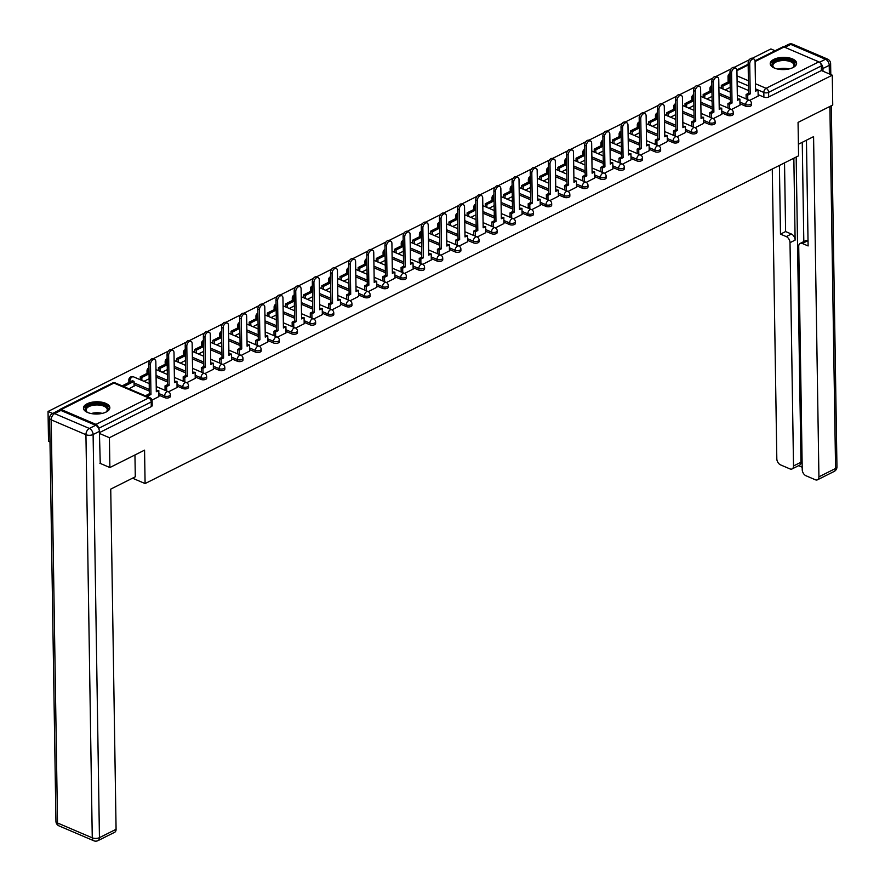 <?xml version="1.0" encoding="UTF-8"?>
<svg xmlns="http://www.w3.org/2000/svg" width="885" height="885" viewBox="0 0 885 885"><rect width="100%" height="100%" fill="white"/><g stroke="black" fill="none" stroke-linecap="round" stroke-linejoin="round"><path stroke-width="1.33" d="M739.971 103.744L745.734 106.211A3.385 1.571 -0.9 0 0 750.524 106.1A3.385 1.571 -0.9 0 0 751.453 104.994L751.42 103.346A3.385 1.571 179.1 0 1 750.491 104.452A3.385 1.571 179.1 0 1 745.712 104.563L739.948 102.096M721.817 112.86L727.581 115.327A3.385 1.571 -0.9 0 0 732.36 115.205A3.385 1.571 -0.9 0 0 733.289 114.099L733.267 112.45A3.385 1.571 179.1 0 1 732.337 113.557A3.385 1.571 179.1 0 1 727.558 113.678L721.784 111.211M703.652 121.964L709.416 124.431A3.385 1.571 -0.9 0 0 714.206 124.309A3.385 1.571 -0.9 0 0 715.135 123.203L715.102 121.555A3.385 1.571 179.1 0 1 714.173 122.661A3.385 1.571 179.1 0 1 709.394 122.783L703.63 120.316M685.499 131.069L691.262 133.535A3.385 1.571 -0.9 0 0 696.041 133.414A3.385 1.571 -0.9 0 0 696.971 132.319L696.949 130.67A3.385 1.571 179.1 0 1 696.019 131.765A3.385 1.571 179.1 0 1 691.24 131.887L685.466 129.42M667.334 140.173L673.098 142.64A3.385 1.571 -0.9 0 0 677.888 142.529A3.385 1.571 -0.9 0 0 678.817 141.423L678.784 139.775A3.385 1.571 179.1 0 1 677.855 140.881A3.385 1.571 179.1 0 1 673.076 140.992L667.312 138.525M649.181 149.288L654.944 151.744A3.385 1.571 -0.9 0 0 659.723 151.634A3.385 1.571 -0.9 0 0 660.653 150.527L660.63 148.879A3.385 1.571 179.1 0 1 659.701 149.985A3.385 1.571 179.1 0 1 654.922 150.096L649.147 147.64M631.016 158.393L636.791 160.86A3.385 1.571 -0.9 0 0 641.57 160.738A3.385 1.571 -0.9 0 0 642.499 159.632L642.466 157.984A3.385 1.571 179.1 0 1 641.548 159.09A3.385 1.571 179.1 0 1 636.758 159.211L630.994 156.745M612.862 167.497L618.626 169.964A3.385 1.571 -0.9 0 0 623.405 169.843A3.385 1.571 -0.9 0 0 624.334 168.747L624.312 167.099A3.385 1.571 179.1 0 1 623.383 168.194A3.385 1.571 179.1 0 1 618.604 168.316L612.829 165.849M594.698 176.602L600.472 179.069A3.385 1.571 -0.9 0 0 605.251 178.947A3.385 1.571 -0.9 0 0 606.181 177.852L606.159 176.203A3.385 1.571 179.1 0 1 605.229 177.299A3.385 1.571 179.1 0 1 600.439 177.42L594.676 174.953M576.544 185.706L582.308 188.173A3.385 1.571 -0.9 0 0 587.087 188.062A3.385 1.571 -0.9 0 0 588.016 186.956L587.994 185.308A3.385 1.571 179.1 0 1 587.065 186.414A3.385 1.571 179.1 0 1 582.286 186.525L576.511 184.058M558.38 194.822L564.154 197.289A3.385 1.571 -0.9 0 0 568.933 197.167A3.385 1.571 -0.9 0 0 569.863 196.061L569.84 194.412A3.385 1.571 179.1 0 1 568.911 195.519A3.385 1.571 179.1 0 1 564.121 195.64L558.358 193.173M540.226 203.926L545.99 206.393A3.385 1.571 -0.9 0 0 550.78 206.271A3.385 1.571 -0.9 0 0 551.698 205.165L551.676 203.517A3.385 1.571 179.1 0 1 550.747 204.623A3.385 1.571 179.1 0 1 545.968 204.745L540.193 202.278M522.062 213.031L527.836 215.498A3.385 1.571 -0.9 0 0 532.615 215.376A3.385 1.571 -0.9 0 0 533.544 214.281L533.522 212.632A3.385 1.571 179.1 0 1 532.593 213.727A3.385 1.571 179.1 0 1 527.803 213.849L522.039 211.382M503.908 222.135L509.672 224.602A3.385 1.571 -0.9 0 0 514.462 224.491A3.385 1.571 -0.9 0 0 515.38 223.385L515.358 221.737A3.385 1.571 179.1 0 1 514.428 222.843A3.385 1.571 179.1 0 1 509.649 222.954L503.875 220.487M485.743 231.25L491.518 233.706A3.385 1.571 -0.9 0 0 496.297 233.596A3.385 1.571 -0.9 0 0 497.226 232.489L497.204 230.841A3.385 1.571 179.1 0 1 496.275 231.947A3.385 1.571 179.1 0 1 491.485 232.058L485.721 229.602M467.59 240.355L473.353 242.822A3.385 1.571 -0.9 0 0 478.143 242.7A3.385 1.571 -0.9 0 0 479.073 241.594L479.039 239.946A3.385 1.571 179.1 0 1 478.11 241.052A3.385 1.571 179.1 0 1 473.331 241.174L467.568 238.707M449.425 249.459L455.2 251.926A3.385 1.571 -0.9 0 0 459.979 251.805A3.385 1.571 -0.9 0 0 460.908 250.709L460.886 249.061A3.385 1.571 179.1 0 1 459.957 250.156A3.385 1.571 179.1 0 1 455.167 250.278L449.403 247.811M431.272 258.564L437.035 261.031A3.385 1.571 -0.9 0 0 441.825 260.909A3.385 1.571 -0.9 0 0 442.754 259.814L442.721 258.166A3.385 1.571 179.1 0 1 441.792 259.261A3.385 1.571 179.1 0 1 437.013 259.382L431.249 256.916M413.107 267.668L418.882 270.135A3.385 1.571 -0.9 0 0 423.661 270.025A3.385 1.571 -0.9 0 0 424.59 268.918L424.568 267.27A3.385 1.571 179.1 0 1 423.638 268.376A3.385 1.571 179.1 0 1 418.848 268.487L413.085 266.02M394.953 276.784L400.717 279.251A3.385 1.571 -0.9 0 0 405.507 279.129A3.385 1.571 -0.9 0 0 406.436 278.023L406.403 276.374A3.385 1.571 179.1 0 1 405.474 277.481A3.385 1.571 179.1 0 1 400.695 277.602L394.931 275.135M376.789 285.888L382.563 288.355A3.385 1.571 -0.9 0 0 387.342 288.233A3.385 1.571 -0.9 0 0 388.272 287.127L388.249 285.479A3.385 1.571 179.1 0 1 387.32 286.585A3.385 1.571 179.1 0 1 382.541 286.707L376.767 284.24M358.635 294.993L364.399 297.46A3.385 1.571 -0.9 0 0 369.189 297.338A3.385 1.571 -0.9 0 0 370.118 296.243L370.085 294.594A3.385 1.571 179.1 0 1 369.156 295.69A3.385 1.571 179.1 0 1 364.377 295.811L358.613 293.344M340.482 304.097L346.245 306.564A3.385 1.571 -0.9 0 0 351.024 306.453A3.385 1.571 -0.9 0 0 351.953 305.347L351.931 303.699A3.385 1.571 179.1 0 1 351.002 304.805A3.385 1.571 179.1 0 1 346.223 304.916L340.448 302.449M322.317 313.213L328.081 315.668A3.385 1.571 -0.9 0 0 332.871 315.558A3.385 1.571 -0.9 0 0 333.8 314.452L333.767 312.803A3.385 1.571 179.1 0 1 332.837 313.909A3.385 1.571 179.1 0 1 328.058 314.02L322.295 311.564M304.163 322.317L309.927 324.784A3.385 1.571 -0.9 0 0 314.706 324.662A3.385 1.571 -0.9 0 0 315.635 323.556L315.613 321.908A3.385 1.571 179.1 0 1 314.684 323.014A3.385 1.571 179.1 0 1 309.905 323.136L304.13 320.669M285.999 331.421L291.762 333.888A3.385 1.571 -0.9 0 0 296.552 333.767A3.385 1.571 -0.9 0 0 297.482 332.672L297.448 331.023A3.385 1.571 179.1 0 1 296.519 332.118A3.385 1.571 179.1 0 1 291.74 332.24L285.977 329.773M267.845 340.526L273.609 342.993A3.385 1.571 -0.9 0 0 278.388 342.871A3.385 1.571 -0.9 0 0 279.317 341.776L279.295 340.128A3.385 1.571 179.1 0 1 278.366 341.223A3.385 1.571 179.1 0 1 273.587 341.344L267.812 338.878M249.681 349.63L255.455 352.097A3.385 1.571 -0.9 0 0 260.234 351.987A3.385 1.571 -0.9 0 0 261.163 350.88L261.13 349.232A3.385 1.571 179.1 0 1 260.212 350.338A3.385 1.571 179.1 0 1 255.422 350.449L249.659 347.982M231.527 358.746L237.291 361.213A3.385 1.571 -0.9 0 0 242.07 361.091A3.385 1.571 -0.9 0 0 242.999 359.985L242.977 358.337A3.385 1.571 179.1 0 1 242.048 359.443A3.385 1.571 179.1 0 1 237.268 359.564L231.494 357.098M213.362 367.85L219.137 370.317A3.385 1.571 -0.9 0 0 223.916 370.195A3.385 1.571 -0.9 0 0 224.845 369.089L224.812 367.441A3.385 1.571 179.1 0 1 223.894 368.547A3.385 1.571 179.1 0 1 219.104 368.669L213.34 366.202M195.209 376.955L200.972 379.422A3.385 1.571 -0.9 0 0 205.751 379.3A3.385 1.571 -0.9 0 0 206.681 378.205L206.659 376.556A3.385 1.571 179.1 0 1 205.729 377.652A3.385 1.571 179.1 0 1 200.95 377.773L195.176 375.306M177.044 386.059L182.819 388.526A3.385 1.571 -0.9 0 0 187.598 388.415A3.385 1.571 -0.9 0 0 188.527 387.309L188.505 385.661A3.385 1.571 179.1 0 1 187.576 386.767A3.385 1.571 179.1 0 1 182.786 386.878L177.022 384.411M158.891 395.175L164.654 397.63A3.385 1.571 -0.9 0 0 169.433 397.52A3.385 1.571 -0.9 0 0 170.362 396.414L170.34 394.765A3.385 1.571 179.1 0 1 169.411 395.872A3.385 1.571 179.1 0 1 164.632 395.982L158.857 393.526M87.073 403.803A13.198 6.118 -0.9 0 0 83.456 408.107A13.198 6.118 -0.9 0 0 91.808 413.66A13.198 6.118 -0.9 0 0 106.222 412.001A13.198 6.118 -0.9 0 0 109.84 407.697A13.198 6.118 -0.9 0 0 101.487 402.144A13.198 6.118 -0.9 0 0 87.073 403.803M773.855 59.383A13.198 6.118 -0.9 0 0 770.227 63.687A13.198 6.118 -0.9 0 0 778.579 69.229A13.198 6.118 -0.9 0 0 793.004 67.57A13.198 6.118 -0.9 0 0 796.622 63.266A13.198 6.118 -0.9 0 0 788.269 57.724A13.198 6.118 -0.9 0 0 773.855 59.383M775.105 50.744L770.901 48.952L752.25 58.299M749.274 59.793L734.096 67.404M731.121 68.897L715.932 76.508M712.956 78.002L697.778 85.624M694.802 87.117L679.614 94.728M676.638 96.222L661.46 103.833M658.484 105.326L643.295 112.937M640.32 114.43L625.142 122.053M622.166 123.546L606.988 131.157M604.001 132.65L588.824 140.261M585.848 141.755L570.67 149.366M567.683 150.859L552.505 158.47M549.53 159.964L534.352 167.586M531.365 169.079L516.187 176.69M513.212 178.184L498.034 185.795M495.047 187.288L479.869 194.899M476.893 196.393L461.716 204.015M458.729 205.508L443.551 213.119M440.575 214.612L425.397 222.223M422.422 223.717L407.233 231.328M404.257 232.821L389.079 240.432M386.103 241.926L370.915 249.548M367.939 251.041L352.761 258.652M349.785 260.146L334.596 267.757M331.621 269.25L316.443 276.861M313.467 278.355L298.278 285.977M295.302 287.47L280.125 295.081M277.149 296.575L261.96 304.186M258.984 305.679L243.806 313.29M240.831 314.783L225.653 322.394M222.666 323.888L207.488 331.51M204.512 333.003L189.335 340.614M186.348 342.108L171.17 349.719M168.194 351.212L153.016 358.823M150.03 360.317L48.044 411.47L52.646 413.439M49.98 441.925L48.509 441.294L48.044 411.47M755.049 60.8L782.628 46.971A3.385 2.157 63.4 0 1 784.099 46.993L818.835 61.85A3.385 2.157 63.4 0 1 821.335 65.899L821.413 70.546L768.678 96.985A3.385 1.571 179.1 0 1 763.899 97.107L758.124 94.64M748.566 90.547L737.161 85.679M109.884 467.534L144.565 450.144L145.096 483.564L798.58 155.826L798.06 122.407L832.741 105.016L832.276 75.192L109.408 437.71L109.884 467.534L99.894 463.264M821.413 70.546L832.276 75.192M98.456 428.063A3.385 2.157 -116.6 0 0 95.978 424.38L61.242 409.523A3.385 2.157 -116.6 0 0 59.771 409.501A3.385 2.157 -116.6 0 0 59.052 410.264M99.419 433.44L109.408 437.71M152.032 400.086L158.913 396.58M129.033 388.814L134.111 385.982M168.526 391.823L177.066 387.475M186.68 382.707L195.231 378.371M204.844 373.603L213.385 369.266M222.998 364.498L231.549 360.162M241.162 355.394L249.703 351.046M259.316 346.289L267.867 341.942M277.47 337.174L286.021 332.837M295.634 328.07L304.186 323.733M313.788 318.965L322.339 314.617M331.952 309.861L340.504 305.513M350.106 300.745L358.657 296.409M368.271 291.641L376.811 287.304M386.424 282.536L394.976 278.2M404.589 273.432L413.129 269.084M422.742 264.327L431.294 259.98M440.907 255.212L449.447 250.875M459.061 246.107L467.612 241.771M477.225 237.003L485.765 232.655M495.379 227.899L503.93 223.551M513.543 218.783L522.084 214.447M531.697 209.679L540.248 205.342M549.862 200.574L558.402 196.238M568.015 191.47L576.566 187.122M586.18 182.365L594.72 178.018M604.333 173.25L612.885 168.913M622.498 164.145L631.038 159.809M640.651 155.041L649.203 150.693M658.805 145.936L667.356 141.589M676.97 136.821L685.521 132.484M695.123 127.717L703.675 123.38M713.288 118.612L721.839 114.276M731.441 109.508L739.993 105.16M730.402 99.662L719.007 94.784M712.248 108.766L700.843 103.888M694.083 117.871L682.689 112.992M675.93 126.975L664.524 122.108M657.765 136.08L646.371 131.212M639.612 145.195L628.206 140.317M621.447 154.3L610.053 149.421M603.293 163.404L591.899 158.537M585.129 172.509L573.734 167.641M566.975 181.624L555.581 176.746M548.811 190.729L537.416 185.85M530.657 199.833L519.263 194.954M512.492 208.937L501.098 204.07M494.339 218.042L482.945 213.174M476.174 227.157L464.78 222.279M458.021 236.262L446.626 231.383M439.856 245.366L428.462 240.499M421.702 254.471L410.308 249.603M403.538 263.586L392.144 258.708M385.384 272.691L373.99 267.812M367.231 281.795L355.825 276.916M349.066 290.899L337.672 286.032M330.913 300.004L319.507 295.136M312.748 309.119L301.354 304.241M294.594 318.224L283.189 313.345M276.43 327.328L265.035 322.461M258.276 336.433L246.871 331.565M240.112 345.548L228.717 340.67M221.958 354.653L210.553 349.774M203.793 363.757L192.399 358.879M185.64 372.862L174.245 367.994M167.475 381.966L156.081 377.099M149.322 391.081L134.089 384.566M132.529 478.188L145.096 483.564M749.606 100.403L758.146 96.056M711.894 90.104L710.976 89.717A3.385 1.571 179.1 0 1 709.925 88.6L709.947 90.248A3.385 1.571 -0.9 0 0 710.29 90.912M693.74 99.22L692.811 98.821A3.385 1.571 179.1 0 1 691.76 97.704L691.782 99.352A3.385 1.571 -0.9 0 0 692.125 100.027M675.576 108.324L674.658 107.926A3.385 1.571 179.1 0 1 673.607 106.808L673.629 108.457A3.385 1.571 -0.9 0 0 673.972 109.132M657.422 117.428L656.504 117.03A3.385 1.571 179.1 0 1 655.442 115.924L655.464 117.572A3.385 1.571 -0.9 0 0 655.807 118.236M639.258 126.533L638.339 126.146A3.385 1.571 179.1 0 1 637.288 125.028L637.311 126.677A3.385 1.571 -0.9 0 0 637.654 127.34M621.104 135.637L620.186 135.25A3.385 1.571 179.1 0 1 619.124 134.133L619.157 135.781A3.385 1.571 -0.9 0 0 619.489 136.456M602.939 144.753L602.021 144.355A3.385 1.571 179.1 0 1 600.97 143.237L600.992 144.886A3.385 1.571 -0.9 0 0 601.335 145.56M584.786 153.857L583.868 153.459A3.385 1.571 179.1 0 1 582.806 152.342L582.839 153.99A3.385 1.571 -0.9 0 0 583.171 154.665M566.621 162.962L565.703 162.563A3.385 1.571 179.1 0 1 564.652 161.457L564.674 163.105A3.385 1.571 -0.9 0 0 565.017 163.769M548.468 172.066L547.549 171.679A3.385 1.571 179.1 0 1 546.487 170.562L546.521 172.21A3.385 1.571 -0.9 0 0 546.853 172.874M530.314 181.182L529.385 180.783A3.385 1.571 179.1 0 1 528.334 179.666L528.356 181.314A3.385 1.571 -0.9 0 0 528.699 181.989M512.149 190.286L511.231 189.888A3.385 1.571 179.1 0 1 510.169 188.77L510.202 190.419A3.385 1.571 -0.9 0 0 510.534 191.094M493.996 199.391L493.067 198.992A3.385 1.571 179.1 0 1 492.016 197.886L492.038 199.534A3.385 1.571 -0.9 0 0 492.381 200.198M475.831 208.495L474.913 208.108A3.385 1.571 179.1 0 1 473.851 206.99L473.884 208.639A3.385 1.571 -0.9 0 0 474.216 209.302M457.678 217.599L456.748 217.212A3.385 1.571 179.1 0 1 455.698 216.095L455.72 217.743A3.385 1.571 -0.9 0 0 456.063 218.418M439.513 226.715L438.595 226.317A3.385 1.571 179.1 0 1 437.533 225.199L437.566 226.848A3.385 1.571 -0.9 0 0 437.898 227.522M421.36 235.819L420.43 235.421A3.385 1.571 179.1 0 1 419.379 234.304L419.401 235.952A3.385 1.571 -0.9 0 0 419.744 236.627M403.195 244.924L402.277 244.525A3.385 1.571 179.1 0 1 401.215 243.419L401.248 245.068A3.385 1.571 -0.9 0 0 401.58 245.731M385.041 254.028L384.112 253.641A3.385 1.571 179.1 0 1 383.061 252.524L383.083 254.172A3.385 1.571 -0.9 0 0 383.426 254.836M366.877 263.144L365.959 262.745A3.385 1.571 179.1 0 1 364.908 261.628L364.93 263.276A3.385 1.571 -0.9 0 0 365.262 263.951M348.723 272.248L347.794 271.85A3.385 1.571 179.1 0 1 346.743 270.733L346.765 272.381A3.385 1.571 -0.9 0 0 347.108 273.056M330.559 281.353L329.64 280.954A3.385 1.571 179.1 0 1 328.589 279.848L328.612 281.496A3.385 1.571 -0.9 0 0 328.954 282.16M312.405 290.457L311.476 290.07A3.385 1.571 179.1 0 1 310.425 288.952L310.447 290.601A3.385 1.571 -0.9 0 0 310.79 291.265M294.24 299.561L293.322 299.174A3.385 1.571 179.1 0 1 292.271 298.057L292.293 299.705A3.385 1.571 -0.9 0 0 292.636 300.38M276.087 308.677L275.169 308.279A3.385 1.571 179.1 0 1 274.107 307.161L274.129 308.81A3.385 1.571 -0.9 0 0 274.472 309.484M257.922 317.781L257.004 317.383A3.385 1.571 179.1 0 1 255.953 316.266L255.975 317.914A3.385 1.571 -0.9 0 0 256.318 318.589M239.769 326.886L238.85 326.488A3.385 1.571 179.1 0 1 237.788 325.381L237.822 327.03A3.385 1.571 -0.9 0 0 238.153 327.693M221.604 335.99L220.686 335.603A3.385 1.571 179.1 0 1 219.635 334.486L219.657 336.134A3.385 1.571 -0.9 0 0 220 336.798M203.45 345.106L202.532 344.708A3.385 1.571 179.1 0 1 201.47 343.59L201.503 345.238A3.385 1.571 -0.9 0 0 201.835 345.913M185.286 354.21L184.368 353.812A3.385 1.571 179.1 0 1 183.317 352.695L183.339 354.343A3.385 1.571 -0.9 0 0 183.682 355.018M167.132 363.315L166.214 362.916A3.385 1.571 179.1 0 1 165.152 361.81L165.185 363.458A3.385 1.571 -0.9 0 0 165.517 364.122M148.979 372.419L148.049 372.032A3.385 1.571 179.1 0 1 146.998 370.915L147.021 372.563A3.385 1.571 -0.9 0 0 147.364 373.227M130.814 381.523L129.896 381.136A3.385 1.571 179.1 0 1 128.834 380.019L128.867 381.667A3.385 1.571 -0.9 0 0 129.199 382.331M730.059 78.024L729.085 77.603A3.385 1.571 179.1 0 1 728.034 76.497L728.101 81.143A3.385 1.571 -0.9 0 0 728.443 81.807M99.408 432.643L151.28 406.624A3.385 1.571 -0.9 0 0 152.209 405.518L152.132 400.872A3.385 1.571 179.1 0 1 151.202 401.978L98.611 428.362M143.989 381.313L149.123 378.736M162.143 372.209L167.287 369.631M180.297 363.104L185.441 360.527M198.461 354L203.605 351.422M216.615 344.885L221.759 342.307M234.779 335.78L239.923 333.202M252.933 326.676L258.077 324.098M271.098 317.571L276.242 314.994M289.251 308.456L294.395 305.878M307.416 299.351L312.56 296.774M325.569 290.247L330.713 287.669M343.734 281.142L348.878 278.565M361.888 272.038L367.032 269.46M380.052 262.922L385.185 260.345M398.206 253.818L403.35 251.24M416.37 244.714L421.503 242.136M434.524 235.609L439.668 233.032M452.689 226.494L457.822 223.916M470.842 217.389L475.986 214.812M489.007 208.285L494.14 205.707M507.16 199.18L512.304 196.603M525.325 190.076L530.458 187.498M543.478 180.96L548.623 178.383M561.632 171.856L566.776 169.278M579.797 162.751L584.941 160.174M597.95 153.647L603.094 151.07M616.115 144.532L621.259 141.954M634.268 135.427L639.413 132.85M652.433 126.323L657.577 123.745M670.587 117.218L675.731 114.641M688.751 108.114L693.895 105.536M706.905 98.998L712.049 96.421M725.069 89.894L730.214 87.316M150.483 364.465L148.89 363.779A3.894 2.389 -66.8 0 1 150.306 359.974A3.894 2.389 -66.8 0 1 153.094 358.856L154.698 359.542A3.894 2.389 113.2 0 0 151.899 360.66A3.894 2.389 113.2 0 0 150.483 364.465L150.959 394.433L148.459 395.695L146.855 395.009L146.877 396.447M158.913 396.635L158.813 390.495L156.313 391.745L155.837 361.777A3.894 2.389 113.2 0 0 154.698 359.542M158.813 390.495L156.291 390.274M148.481 397.133L148.459 395.695M134.122 386.258L134.044 381.391L132.451 380.705L122.152 385.871M134.044 381.391L123.745 386.557M148.89 363.779L149.366 393.748L146.855 395.009M149.366 393.748L150.959 394.433M134.951 454.967L135.294 476.805L110.736 489.117L116.079 829.311A5.078 3.241 63.4 0 1 114.674 832.276L98.025 840.617A5.078 3.241 -116.6 0 0 99.441 837.653L116.079 829.311M95.635 425.298L60.899 410.452L54.616 413.605L89.352 428.451L95.635 425.298A5.078 3.241 63.4 0 1 99.385 431.371L100.248 463.419M52.414 413.56A5.078 5.078 0 0 0 49.615 418.174A5.078 2.356 -0.9 0 0 51.197 419.844L57.525 822.984L92.261 837.829L85.934 434.701L51.197 419.844A5.078 3.12 113.2 0 1 54.616 413.605A5.078 3.241 -116.6 0 0 52.414 413.56L58.698 410.408A5.078 3.241 63.4 0 1 60.899 410.452M798.403 144.244L813.581 136.633L818.924 476.827L835.573 468.475L829.887 106.443M793.845 158.205L795.128 240.1L790.006 242.667L793.513 465.964L800.969 462.224A5.078 3.241 63.4 0 1 799.553 465.189L792.108 468.928A5.078 3.241 -116.6 0 0 793.513 465.964M790.006 242.667A5.078 3.241 -116.6 0 0 786.256 236.594L791.378 234.027A5.078 3.241 63.4 0 1 795.128 240.1M779.408 165.451L780.481 234.127L786.256 236.594M772.273 169.024L776.82 458.828A5.078 3.241 -116.6 0 0 780.57 464.89L789.907 468.884A5.078 3.241 -116.6 0 0 792.108 468.928M800.128 243.43L805.25 240.864A5.078 3.241 63.4 0 1 807.452 240.897L802.33 243.475A5.078 3.241 -116.6 0 0 800.128 243.43A5.078 3.241 -116.6 0 0 798.724 246.395L802.23 469.692A5.078 3.241 -116.6 0 0 805.981 475.754L815.306 479.747A5.078 3.241 -116.6 0 0 817.519 479.792A5.078 3.241 -116.6 0 0 818.924 476.827M798.591 465.676L802.186 467.214M802.33 243.475L808.105 245.941L806.445 140.217M829.367 73.953L829.234 65.346L822.95 68.499L822.995 71.22M822.95 68.499A5.078 3.241 -116.6 0 0 820.384 63.167M796.168 157.043L800.969 462.224M803.812 241.583L802.253 142.319M807.452 240.897L808.027 241.151M784.53 162.873L785.603 231.56L791.378 234.027M785.603 231.56L780.481 234.127M87.825 412.565A11.416 5.299 179.1 0 1 86.984 412.023A11.416 5.299 179.1 0 1 89.44 405.087A11.416 5.299 179.1 0 1 104.53 405.164A11.416 5.299 179.1 0 1 106.443 411.724A11.416 5.299 179.1 0 1 105.614 412.288M106.056 412.001A10.576 4.901 -0.9 0 0 107.251 409.689A10.576 4.901 -0.9 0 0 103.954 406.204A10.576 4.901 -0.9 0 0 92.471 405.407A10.576 4.901 -0.9 0 0 86.111 410.02A10.576 4.901 -0.9 0 0 87.372 412.288M109.74 408.494A13.109 6.084 -0.9 0 0 105.691 404.578A13.109 6.084 -0.9 0 0 91.841 403.505A13.109 6.084 -0.9 0 0 83.577 408.903M774.607 68.134A11.416 5.299 179.1 0 1 773.755 67.603A11.416 5.299 179.1 0 1 776.222 60.656A11.416 5.299 179.1 0 1 791.301 60.733A11.416 5.299 179.1 0 1 793.214 67.293A11.416 5.299 179.1 0 1 792.385 67.857M792.838 67.57A10.576 4.901 -0.9 0 0 794.033 65.258A10.576 4.901 -0.9 0 0 790.725 61.773A10.576 4.901 -0.9 0 0 779.242 60.976A10.576 4.901 -0.9 0 0 772.882 65.59A10.576 4.901 -0.9 0 0 774.154 67.868M796.522 64.063A13.109 6.084 -0.9 0 0 792.462 60.147A13.109 6.084 -0.9 0 0 778.623 59.074A13.109 6.084 -0.9 0 0 770.359 64.483M168.648 355.361L167.055 354.675A3.894 2.389 -66.8 0 1 168.46 350.869A3.894 2.389 -66.8 0 1 171.259 349.752L172.852 350.438A3.894 2.389 113.2 0 0 170.064 351.555A3.894 2.389 113.2 0 0 168.648 355.361L169.112 385.329L166.612 386.579L165.019 385.904L165.086 390.34M177.066 387.53L176.978 381.391L174.467 382.641L174.002 352.673A3.894 2.389 113.2 0 0 172.852 350.438M176.978 381.391L174.445 381.169M166.679 391.026L166.612 386.579M149.023 372.397L140.25 376.8L140.295 379.742M149.045 373.868L141.843 377.475L140.25 376.8M141.888 380.417L141.843 377.475M167.055 354.675L167.519 384.643L165.019 385.904M167.519 384.643L169.112 385.329M186.801 346.245L185.208 345.57A3.894 2.389 -66.8 0 1 186.624 341.765A3.894 2.389 -66.8 0 1 189.412 340.648L191.016 341.333A3.894 2.389 113.2 0 0 188.217 342.44A3.894 2.389 113.2 0 0 186.801 346.245L187.277 376.225L184.777 377.475L183.173 376.8L183.25 381.236M195.231 378.426L195.131 372.286L192.631 373.536L192.156 343.568A3.894 2.389 113.2 0 0 191.016 341.333M195.131 372.286L192.609 372.065M184.843 381.911L184.777 377.475M167.188 363.292L158.404 367.695L158.448 370.627M167.21 364.764L159.997 368.37L158.404 367.695M160.052 371.313L159.997 368.37M185.208 345.57L185.684 375.539L183.173 376.8M185.684 375.539L187.277 376.225M204.966 337.141L203.362 336.455A3.894 2.389 -66.8 0 1 204.778 332.66A3.894 2.389 -66.8 0 1 207.577 331.543L209.17 332.218A3.894 2.389 113.2 0 0 206.371 333.335A3.894 2.389 113.2 0 0 204.966 337.141L205.431 367.12L202.93 368.37L201.338 367.684L201.404 372.131M213.385 369.322L213.296 363.171L210.785 364.432L210.32 334.453A3.894 2.389 113.2 0 0 209.17 332.218M213.296 363.171L210.763 362.961M202.997 372.806L202.93 368.37M185.341 354.177L176.569 358.58L176.613 361.522M185.363 355.648L178.162 359.266L176.569 358.58M178.206 362.208L178.162 359.266M203.362 336.455L203.838 366.434L201.338 367.684M203.838 366.434L205.431 367.12M223.12 328.036L221.527 327.35A3.894 2.389 -66.8 0 1 222.943 323.545A3.894 2.389 -66.8 0 1 225.73 322.428L227.323 323.113A3.894 2.389 113.2 0 0 224.536 324.231A3.894 2.389 113.2 0 0 223.12 328.036L223.595 358.005L221.095 359.266L219.491 358.58L219.568 363.016M231.549 360.217L231.45 354.066L228.95 355.327L228.474 325.348A3.894 2.389 113.2 0 0 227.323 323.113M231.45 354.066L228.927 353.856M221.161 363.702L221.095 359.266M203.506 345.073L194.722 349.475L194.766 352.418M203.528 346.544L196.315 350.161L194.722 349.475M196.359 353.104L196.315 350.161M221.527 327.35L222.002 357.33L219.491 358.58M222.002 357.33L223.595 358.005M241.284 318.932L239.68 318.246A3.894 2.389 -66.8 0 1 241.096 314.44A3.894 2.389 -66.8 0 1 243.895 313.323L245.488 314.009A3.894 2.389 113.2 0 0 242.689 315.126A3.894 2.389 113.2 0 0 241.284 318.932L241.749 348.9L239.249 350.161L237.656 349.475L237.722 353.911M249.703 351.102L249.603 344.962L247.103 346.212L246.638 316.244A3.894 2.389 113.2 0 0 245.488 314.009M249.603 344.962L247.081 344.741M239.315 354.597L239.249 350.161M221.659 335.968L212.887 340.371L212.931 343.314M221.681 337.439L214.48 341.057L212.887 340.371M214.524 343.988L214.48 341.057M239.68 318.246L240.156 348.214L237.656 349.475M240.156 348.214L241.749 348.9M259.438 309.816L257.845 309.142A3.894 2.389 -66.8 0 1 259.261 305.336A3.894 2.389 -66.8 0 1 262.048 304.219L263.642 304.905A3.894 2.389 113.2 0 0 260.854 306.022A3.894 2.389 113.2 0 0 259.438 309.816L259.913 339.796L257.402 341.046L255.809 340.371L255.887 344.807M267.867 341.997L267.768 335.858L265.268 337.108L264.792 307.139A3.894 2.389 113.2 0 0 263.642 304.905M267.768 335.858L265.246 335.636M257.48 345.493L257.402 341.046M239.824 326.864L231.04 331.267L231.085 334.198M239.846 328.335L232.633 331.941L231.04 331.267M232.678 334.884L232.633 331.941M257.845 309.142L258.309 339.11L255.809 340.371M258.309 339.11L259.913 339.796M277.602 300.712L275.998 300.037A3.894 2.389 -66.8 0 1 277.414 296.232A3.894 2.389 -66.8 0 1 280.213 295.114L281.806 295.789A3.894 2.389 113.2 0 0 279.007 296.906A3.894 2.389 113.2 0 0 277.602 300.712L278.067 330.691L275.567 331.941L273.974 331.255L274.04 335.703M286.021 332.893L285.921 326.742L283.421 328.003L282.957 298.024A3.894 2.389 113.2 0 0 281.806 295.789M285.921 326.742L283.399 326.532M275.633 336.377L275.567 331.941M257.977 317.748L249.194 322.151L249.249 325.094M258 319.219L250.798 322.837L249.194 322.151M250.842 325.78L250.798 322.837M275.998 300.037L276.474 330.005L273.974 331.255M276.474 330.005L278.067 330.691M295.756 291.608L294.163 290.922A3.894 2.389 -66.8 0 1 295.579 287.116A3.894 2.389 -66.8 0 1 298.367 286.01L299.96 286.685A3.894 2.389 113.2 0 0 297.172 287.802A3.894 2.389 113.2 0 0 295.756 291.608L296.232 321.576L293.72 322.837L292.127 322.151L292.194 326.587M304.186 323.788L304.086 317.638L301.586 318.899L301.11 288.919A3.894 2.389 113.2 0 0 299.96 286.685M304.086 317.638L301.564 317.427M293.798 327.273L293.72 322.837M276.142 308.644L267.358 313.047L267.403 315.989M276.164 310.115L268.952 313.733L267.358 313.047M268.996 316.675L268.952 313.733M294.163 290.922L294.628 320.901L292.127 322.151M294.628 320.901L296.232 321.576M313.921 282.503L312.316 281.817A3.894 2.389 -66.8 0 1 313.733 278.012A3.894 2.389 -66.8 0 1 316.531 276.894L318.124 277.58A3.894 2.389 113.2 0 0 315.326 278.698A3.894 2.389 113.2 0 0 313.921 282.503L314.385 312.471L311.885 313.733L310.292 313.047L310.358 317.483M322.339 314.673L322.24 308.533L319.739 309.783L319.275 279.815A3.894 2.389 113.2 0 0 318.124 277.58M322.24 308.533L319.717 308.312M311.951 318.169L311.885 313.733M294.296 299.539L285.512 303.942L285.567 306.885M294.318 301.011L287.116 304.628L285.512 303.942M287.16 307.56L287.116 304.628M312.316 281.817L312.792 311.785L310.292 313.047M312.792 311.785L314.385 312.471M332.074 273.399L330.481 272.713A3.894 2.389 -66.8 0 1 331.897 268.907A3.894 2.389 -66.8 0 1 334.685 267.79L336.278 268.476A3.894 2.389 113.2 0 0 333.49 269.593A3.894 2.389 113.2 0 0 332.074 273.399L332.55 303.367L330.039 304.617L328.446 303.942L328.512 308.378M340.504 305.568L340.404 299.429L337.904 300.679L337.428 270.71A3.894 2.389 113.2 0 0 336.278 268.476M340.404 299.429L337.882 299.207M330.116 309.064L330.039 304.617M312.46 290.435L303.677 294.838L303.721 297.78M312.482 291.906L305.27 295.513L303.677 294.838M305.314 298.455L305.27 295.513M330.481 272.713L330.946 302.681L328.446 303.942M330.946 302.681L332.55 303.367M350.239 264.283L348.635 263.608A3.894 2.389 -66.8 0 1 350.051 259.803A3.894 2.389 -66.8 0 1 352.849 258.685L354.442 259.371A3.894 2.389 113.2 0 0 351.644 260.478A3.894 2.389 113.2 0 0 350.239 264.283L350.703 294.262L348.203 295.513L346.61 294.838L346.677 299.274M358.657 296.464L358.558 290.324L356.058 291.574L355.593 261.606A3.894 2.389 113.2 0 0 354.442 259.371M358.558 290.324L356.035 290.103M348.27 299.949L348.203 295.513M330.614 281.33L321.83 285.733L321.886 288.665M330.636 282.802L323.434 286.408L321.83 285.733M323.479 289.351L323.434 286.408M348.635 263.608L349.11 293.577L346.61 294.838M349.11 293.577L350.703 294.262M368.392 255.179L366.799 254.493A3.894 2.389 -66.8 0 1 368.215 250.698A3.894 2.389 -66.8 0 1 371.003 249.581L372.596 250.256A3.894 2.389 113.2 0 0 369.808 251.373A3.894 2.389 113.2 0 0 368.392 255.179L368.868 285.158L366.357 286.408L364.764 285.722L364.83 290.169M376.822 287.359L376.722 281.209L374.222 282.47L373.747 252.49A3.894 2.389 113.2 0 0 372.596 250.256M376.722 281.209L374.2 280.999M366.434 290.844L366.357 286.408M348.778 272.215L339.995 276.618L340.039 279.56M348.801 273.686L341.588 277.304L339.995 276.618M341.632 280.246L341.588 277.304M366.799 254.493L367.264 284.472L364.764 285.722M367.264 284.472L368.868 285.158M386.546 246.074L384.953 245.388A3.894 2.389 -66.8 0 1 386.369 241.583A3.894 2.389 -66.8 0 1 389.168 240.466L390.761 241.151A3.894 2.389 113.2 0 0 387.962 242.269A3.894 2.389 113.2 0 0 386.546 246.074L387.022 276.043L384.521 277.304L382.928 276.618L382.995 281.054M394.976 278.255L394.876 272.104L392.376 273.365L391.911 243.386A3.894 2.389 113.2 0 0 390.761 241.151M394.876 272.104L392.354 271.894M384.588 281.74L384.521 277.304M366.932 263.111L358.148 267.513L358.204 270.456M366.954 264.582L359.752 268.199L358.148 267.513M359.797 271.142L359.752 268.199M384.953 245.388L385.429 275.368L382.928 276.618M385.429 275.368L387.022 276.043M404.71 236.97L403.117 236.284A3.894 2.389 -66.8 0 1 404.522 232.478A3.894 2.389 -66.8 0 1 407.321 231.361L408.914 232.047A3.894 2.389 113.2 0 0 406.126 233.164A3.894 2.389 113.2 0 0 404.71 236.97L405.186 266.938L402.675 268.199L401.082 267.513L401.148 271.949M413.14 269.14L413.041 263L410.54 264.25L410.065 234.282A3.894 2.389 113.2 0 0 408.914 232.047M413.041 263L410.507 262.779M402.752 272.635L402.675 268.199M385.086 254.006L376.313 258.409L376.357 261.352M385.119 255.477L377.906 259.095L376.313 258.409M377.95 262.026L377.906 259.095M403.117 236.284L403.582 266.252L401.082 267.513M403.582 266.252L405.186 266.938M422.864 227.854L421.271 227.18A3.894 2.389 -66.8 0 1 422.687 223.374A3.894 2.389 -66.8 0 1 425.475 222.257L427.079 222.943A3.894 2.389 113.2 0 0 424.28 224.06A3.894 2.389 113.2 0 0 422.864 227.854L423.34 257.834L420.84 259.084L419.247 258.409L419.313 262.845M431.294 260.035L431.194 253.895L428.694 255.145L428.218 225.177A3.894 2.389 113.2 0 0 427.079 222.943M431.194 253.895L428.672 253.674M420.906 263.531L420.84 259.084M403.25 244.902L394.467 249.305L394.511 252.236M403.272 246.373L396.071 249.979L394.467 249.305M396.115 252.922L396.071 249.979M421.271 227.18L421.747 257.148L419.247 258.409M421.747 257.148L423.34 257.834M441.029 218.75L439.436 218.075A3.894 2.389 -66.8 0 1 440.841 214.27A3.894 2.389 -66.8 0 1 443.639 213.152L445.232 213.827A3.894 2.389 113.2 0 0 442.445 214.944A3.894 2.389 113.2 0 0 441.029 218.75L441.493 248.729L438.993 249.979L437.4 249.293L437.467 253.741M449.447 250.931L449.359 244.78L446.848 246.041L446.383 216.062A3.894 2.389 113.2 0 0 445.232 213.827M449.359 244.78L446.825 244.57M439.071 254.415L438.993 249.979M421.404 235.786L412.631 240.189L412.675 243.132M421.437 237.257L414.224 240.875L412.631 240.189M414.269 243.817L414.224 240.875M439.436 218.075L439.9 248.043L437.4 249.293M439.9 248.043L441.493 248.729M459.182 209.645L457.589 208.96A3.894 2.389 -66.8 0 1 459.005 205.154A3.894 2.389 -66.8 0 1 461.793 204.048L463.397 204.723A3.894 2.389 113.2 0 0 460.598 205.84A3.894 2.389 113.2 0 0 459.182 209.645L459.658 239.614L457.158 240.875L455.554 240.189L455.631 244.625M467.612 241.826L467.512 235.675L465.012 236.937L464.536 206.957A3.894 2.389 113.2 0 0 463.397 204.723M467.512 235.675L464.99 235.465M457.224 245.311L457.158 240.875M439.568 226.682L430.785 231.085L430.829 234.027M439.591 228.153L432.389 231.77L430.785 231.085M432.433 234.713L432.389 231.77M457.589 208.96L458.065 238.939L455.554 240.189M458.065 238.939L459.658 239.614M477.347 200.541L475.754 199.855A3.894 2.389 -66.8 0 1 477.159 196.05A3.894 2.389 -66.8 0 1 479.958 194.932L481.551 195.618A3.894 2.389 113.2 0 0 478.763 196.736A3.894 2.389 113.2 0 0 477.347 200.541L477.812 230.509L475.311 231.77L473.718 231.085L473.785 235.521M485.765 232.711L485.677 226.571L483.166 227.821L482.701 197.853A3.894 2.389 113.2 0 0 481.551 195.618M485.677 226.571L483.144 226.35M475.389 236.207L475.311 231.77M457.722 217.577L448.949 221.98L448.994 224.923M457.744 219.049L450.542 222.666L448.949 221.98M450.587 225.598L450.542 222.666M475.754 199.855L476.219 229.823L473.718 231.085M476.219 229.823L477.812 230.509M495.5 191.437L493.907 190.751A3.894 2.389 -66.8 0 1 495.323 186.945A3.894 2.389 -66.8 0 1 498.111 185.828L499.715 186.514A3.894 2.389 113.2 0 0 496.916 187.631A3.894 2.389 113.2 0 0 495.5 191.437L495.976 221.405L493.476 222.655L491.872 221.98L491.949 226.416M503.93 223.606L503.83 217.467L501.33 218.717L500.855 188.748A3.894 2.389 113.2 0 0 499.715 186.514M503.83 217.467L501.308 217.245M493.542 227.102L493.476 222.655M475.887 208.473L467.103 212.876L467.147 215.818M475.909 209.944L468.696 213.55L467.103 212.876M468.751 216.493L468.696 213.55M493.907 190.751L494.383 220.719L491.872 221.98M494.383 220.719L495.976 221.405M513.665 182.321L512.072 181.646A3.894 2.389 -66.8 0 1 513.477 177.841A3.894 2.389 -66.8 0 1 516.276 176.723L517.869 177.409A3.894 2.389 113.2 0 0 515.081 178.516A3.894 2.389 113.2 0 0 513.665 182.321L514.13 212.3L511.63 213.55L510.037 212.876L510.103 217.312M522.084 214.502L521.995 208.362L519.484 209.612L519.019 179.644A3.894 2.389 113.2 0 0 517.869 177.409M521.995 208.362L519.462 208.141M511.696 217.987L511.63 213.55M494.04 199.368L485.268 203.771L485.312 206.703M494.062 200.84L486.861 204.446L485.268 203.771M486.905 207.389L486.861 204.446M512.072 181.646L512.537 211.615L510.037 212.876M512.537 211.615L514.13 212.3M531.819 173.217L530.226 172.531A3.894 2.389 -66.8 0 1 531.642 168.736A3.894 2.389 -66.8 0 1 534.429 167.619L536.033 168.294A3.894 2.389 113.2 0 0 533.235 169.411A3.894 2.389 113.2 0 0 531.819 173.217L532.294 203.196L529.794 204.446L528.19 203.76L528.268 208.207M540.248 205.397L540.149 199.247L537.649 200.508L537.173 170.528A3.894 2.389 113.2 0 0 536.033 168.294M540.149 199.247L537.626 199.036M529.861 208.882L529.794 204.446M512.205 190.253L503.421 194.656L503.465 197.598M512.227 191.724L505.014 195.342L503.421 194.656M505.07 198.284L505.014 195.342M530.226 172.531L530.701 202.51L528.19 203.76M530.701 202.51L532.294 203.196M549.983 164.112L548.39 163.426A3.894 2.389 -66.8 0 1 549.795 159.621A3.894 2.389 -66.8 0 1 552.594 158.504L554.187 159.189A3.894 2.389 113.2 0 0 551.399 160.307A3.894 2.389 113.2 0 0 549.983 164.112L550.448 194.081L547.948 195.342L546.355 194.656L546.421 199.092M558.402 196.293L558.313 190.142L555.802 191.403L555.337 161.424A3.894 2.389 113.2 0 0 554.187 159.189M558.313 190.142L555.78 189.932M548.014 199.778L547.948 195.342M530.358 181.148L521.586 185.551L521.63 188.494M530.38 182.62L523.179 186.237L521.586 185.551M523.223 189.18L523.179 186.237M548.39 163.426L548.855 193.406L546.355 194.656M548.855 193.406L550.448 194.081M568.137 155.008L566.544 154.322A3.894 2.389 -66.8 0 1 567.96 150.516A3.894 2.389 -66.8 0 1 570.748 149.399L572.352 150.085A3.894 2.389 113.2 0 0 569.553 151.202A3.894 2.389 113.2 0 0 568.137 155.008L568.612 184.976L566.112 186.237L564.508 185.551L564.586 189.987M576.566 187.177L576.467 181.038L573.967 182.288L573.491 152.32A3.894 2.389 113.2 0 0 572.352 150.085M576.467 181.038L573.945 180.817M566.179 190.673L566.112 186.237M548.523 172.044L539.739 176.447L539.784 179.389M548.545 173.515L541.332 177.133L539.739 176.447M541.388 180.064L541.332 177.133M566.544 154.322L567.019 184.29L564.508 185.551M567.019 184.29L568.612 184.976M586.301 145.892L584.697 145.217A3.894 2.389 -66.8 0 1 586.113 141.412A3.894 2.389 -66.8 0 1 588.912 140.295L590.505 140.98A3.894 2.389 113.2 0 0 587.717 142.098A3.894 2.389 113.2 0 0 586.301 145.892L586.766 175.872L584.266 177.122L582.673 176.447L582.739 180.883M594.72 178.073L594.631 171.933L592.12 173.183L591.656 143.215A3.894 2.389 113.2 0 0 590.505 140.98M594.631 171.933L592.098 171.712M584.332 181.569L584.266 177.122M566.677 162.94L557.904 167.342L557.948 170.274M566.699 164.411L559.497 168.017L557.904 167.342M559.541 170.96L559.497 168.017M584.697 145.217L585.173 175.186L582.673 176.447M585.173 175.186L586.766 175.872M604.455 136.788L602.862 136.113A3.894 2.389 -66.8 0 1 604.278 132.307A3.894 2.389 -66.8 0 1 607.066 131.19L608.67 131.865A3.894 2.389 113.2 0 0 605.871 132.982A3.894 2.389 113.2 0 0 604.455 136.788L604.931 166.767L602.431 168.017L600.827 167.331L600.904 171.779M612.885 168.969L612.785 162.818L610.285 164.079L609.809 134.1A3.894 2.389 113.2 0 0 608.67 131.865M612.785 162.818L610.263 162.608M602.497 172.453L602.431 168.017M584.841 153.824L576.058 158.227L576.102 161.17M584.863 155.295L577.651 158.913L576.058 158.227M577.695 161.855L577.651 158.913M602.862 136.113L603.338 166.081L600.827 167.331M603.338 166.081L604.931 166.767M622.62 127.683L621.016 126.997A3.894 2.389 -66.8 0 1 622.432 123.192A3.894 2.389 -66.8 0 1 625.23 122.086L626.823 122.761A3.894 2.389 113.2 0 0 624.025 123.878A3.894 2.389 113.2 0 0 622.62 127.683L623.084 157.652L620.584 158.913L618.991 158.227L619.058 162.663M631.038 159.864L630.939 153.713L628.438 154.975L627.974 124.995A3.894 2.389 113.2 0 0 626.823 122.761M630.939 153.713L628.416 153.503M620.65 163.349L620.584 158.913M602.995 144.72L594.222 149.123L594.266 152.065M603.017 146.191L595.815 149.808L594.222 149.123M595.859 152.751L595.815 149.808M621.016 126.997L621.491 156.977L618.991 158.227M621.491 156.977L623.084 157.652M640.773 118.579L639.18 117.893A3.894 2.389 -66.8 0 1 640.596 114.088A3.894 2.389 -66.8 0 1 643.384 112.97L644.977 113.656A3.894 2.389 113.2 0 0 642.189 114.773A3.894 2.389 113.2 0 0 640.773 118.579L641.249 148.547L638.738 149.808L637.145 149.123L637.222 153.559M649.203 150.749L649.103 144.609L646.603 145.859L646.127 115.891A3.894 2.389 113.2 0 0 644.977 113.656M649.103 144.609L646.581 144.388M638.815 154.244L638.738 149.808M621.159 135.615L612.376 140.018L612.42 142.961M621.181 137.087L613.969 140.704L612.376 140.018M614.013 143.636L613.969 140.704M639.18 117.893L639.645 147.861L637.145 149.123M639.645 147.861L641.249 148.547M658.938 109.474L657.334 108.789A3.894 2.389 -66.8 0 1 658.75 104.983A3.894 2.389 -66.8 0 1 661.549 103.866L663.142 104.552A3.894 2.389 113.2 0 0 660.343 105.669A3.894 2.389 113.2 0 0 658.938 109.474L659.402 139.443L656.902 140.693L655.309 140.018L655.376 144.454M667.356 141.644L667.257 135.505L664.757 136.755L664.292 106.786A3.894 2.389 113.2 0 0 663.142 104.552M667.257 135.505L664.735 135.283M656.969 145.14L656.902 140.693M639.313 126.511L630.54 130.914L630.585 133.856M639.335 127.982L632.133 131.588L630.54 130.914M632.178 134.531L632.133 131.588M657.334 108.789L657.809 138.757L655.309 140.018M657.809 138.757L659.402 139.443M677.091 100.359L675.498 99.684A3.894 2.389 -66.8 0 1 676.914 95.879A3.894 2.389 -66.8 0 1 679.702 94.761L681.295 95.447A3.894 2.389 113.2 0 0 678.507 96.553A3.894 2.389 113.2 0 0 677.091 100.359L677.567 130.338L675.056 131.588L673.463 130.914L673.529 135.35M685.521 132.54L685.421 126.4L682.921 127.65L682.446 97.682A3.894 2.389 113.2 0 0 681.295 95.447M685.421 126.4L682.899 126.179M675.133 136.024L675.056 131.588M657.478 117.406L648.694 121.809L648.738 124.741M657.5 118.878L650.287 122.484L648.694 121.809M650.331 125.427L650.287 122.484M675.498 99.684L675.963 129.653L673.463 130.914M675.963 129.653L677.567 130.338M695.256 91.255L693.652 90.569A3.894 2.389 -66.8 0 1 695.068 86.774A3.894 2.389 -66.8 0 1 697.867 85.657L699.46 86.332A3.894 2.389 113.2 0 0 696.661 87.449A3.894 2.389 113.2 0 0 695.256 91.255L695.721 121.234L693.22 122.484L691.628 121.798L691.694 126.245M703.675 123.435L703.575 117.285L701.075 118.546L700.61 88.566A3.894 2.389 113.2 0 0 699.46 86.332M703.575 117.285L701.053 117.074M693.287 126.92L693.22 122.484M675.631 108.291L666.847 112.694L666.903 115.636M675.653 109.762L668.452 113.38L666.847 112.694M668.496 116.322L668.452 113.38M693.652 90.569L694.128 120.548L691.628 121.798M694.128 120.548L695.721 121.234M713.41 82.15L711.817 81.464A3.894 2.389 -66.8 0 1 713.233 77.659A3.894 2.389 -66.8 0 1 716.02 76.541L717.613 77.227A3.894 2.389 113.2 0 0 714.826 78.345A3.894 2.389 113.2 0 0 713.41 82.15L713.885 112.118L711.374 113.38L709.781 112.694L709.847 117.13M721.839 114.331L721.74 108.18L719.239 109.441L718.764 79.462A3.894 2.389 113.2 0 0 717.613 77.227M721.74 108.18L719.217 107.97M711.452 117.816L711.374 113.38M693.796 99.186L685.012 103.589L685.056 106.532M693.818 100.658L686.605 104.275L685.012 103.589M686.649 107.218L686.605 104.275M711.817 81.464L712.281 111.444L709.781 112.694M712.281 111.444L713.885 112.118M731.574 73.046L729.97 72.36A3.894 2.389 -66.8 0 1 731.386 68.554A3.894 2.389 -66.8 0 1 734.185 67.437L735.778 68.123A3.894 2.389 113.2 0 0 732.979 69.24A3.894 2.389 113.2 0 0 731.574 73.046L732.039 103.014L729.539 104.275L727.946 103.589L728.012 108.025M739.993 105.215L739.893 99.076L737.393 100.326L736.928 70.358A3.894 2.389 113.2 0 0 735.778 68.123M739.893 99.076L737.371 98.855M729.605 108.711L729.539 104.275M711.949 90.082L703.166 94.485L703.221 97.427M711.971 91.553L704.77 95.171L703.166 94.485M704.814 98.102L704.77 95.171M729.97 72.36L730.446 102.328L727.946 103.589M730.446 102.328L732.039 103.014M749.728 63.93L748.135 63.255A3.894 2.389 -66.8 0 1 749.551 59.45A3.894 2.389 -66.8 0 1 752.339 58.333L753.931 59.018A3.894 2.389 113.2 0 0 751.144 60.136A3.894 2.389 113.2 0 0 749.728 63.93L750.203 93.91L747.692 95.16L746.099 94.485L746.166 98.921M758.157 96.111L758.058 89.971L755.558 91.221L755.082 61.253A3.894 2.389 113.2 0 0 753.931 59.018M763.899 97.107L763.821 92.46L756.465 89.285L755.536 89.75M747.77 99.607L747.692 95.16M730.114 80.978L721.33 85.38L721.375 88.312M730.136 82.449L722.923 86.055L721.33 85.38M722.968 88.998L722.923 86.055M748.135 63.255L748.599 93.224L746.099 94.485M748.599 93.224L750.203 93.91M745.734 106.211L745.712 104.563A3.385 2.08 -66.8 0 1 747.991 100.403A3.385 2.08 113.2 0 1 749.374 100.293L737.316 95.126M727.581 115.327L727.558 113.678A3.385 2.08 -66.8 0 1 729.837 109.508A3.385 2.08 113.2 0 1 731.209 109.397L719.151 104.242M709.416 124.431L709.394 122.783A3.385 2.08 -66.8 0 1 711.673 118.612A3.385 2.08 113.2 0 1 713.056 118.502L700.997 113.346M691.262 133.535L691.24 131.887A3.385 2.08 -66.8 0 1 693.519 127.728A3.385 2.08 113.2 0 1 694.891 127.606L682.833 122.451M673.098 142.64L673.076 140.992A3.385 2.08 -66.8 0 1 675.355 136.832A3.385 2.08 113.2 0 1 676.737 136.71L664.679 131.555M654.944 151.744L654.922 150.096A3.385 2.08 -66.8 0 1 657.201 145.936A3.385 2.08 113.2 0 1 658.573 145.826L646.515 140.671M636.791 160.86L636.758 159.211A3.385 2.08 -66.8 0 1 639.036 155.041A3.385 2.08 113.2 0 1 640.419 154.93L628.361 149.775M618.626 169.964L618.604 168.316A3.385 2.08 -66.8 0 1 620.883 164.145A3.385 2.08 113.2 0 1 622.255 164.035L610.196 158.88M600.472 179.069L600.439 177.42A3.385 2.08 -66.8 0 1 602.718 173.261A3.385 2.08 113.2 0 1 604.101 173.139L592.043 167.984M582.308 188.173L582.286 186.525A3.385 2.08 -66.8 0 1 584.565 182.365A3.385 2.08 113.2 0 1 585.936 182.255L573.878 177.089M564.154 197.289L564.121 195.64A3.385 2.08 -66.8 0 1 566.4 191.47A3.385 2.08 113.2 0 1 567.783 191.359L555.725 186.204M545.99 206.393L545.968 204.745A3.385 2.08 -66.8 0 1 548.246 200.574A3.385 2.08 113.2 0 1 549.629 200.464L537.571 195.308M527.836 215.498L527.803 213.849A3.385 2.08 -66.8 0 1 530.093 209.69A3.385 2.08 113.2 0 1 531.465 209.568L519.406 204.413M509.672 224.602L509.649 222.954A3.385 2.08 -66.8 0 1 511.928 218.794A3.385 2.08 113.2 0 1 513.311 218.672L501.253 213.517M491.518 233.706L491.485 232.058A3.385 2.08 -66.8 0 1 493.775 227.899A3.385 2.08 113.2 0 1 495.146 227.788L483.088 222.633M473.353 242.822L473.331 241.174A3.385 2.08 -66.8 0 1 475.61 237.003A3.385 2.08 113.2 0 1 476.993 236.892L464.935 231.737M455.2 251.926L455.167 250.278A3.385 2.08 -66.8 0 1 457.456 246.107A3.385 2.08 113.2 0 1 458.828 245.997L446.77 240.842M437.035 261.031L437.013 259.382A3.385 2.08 -66.8 0 1 439.292 255.223A3.385 2.08 113.2 0 1 440.675 255.101L428.617 249.946M418.882 270.135L418.848 268.487A3.385 2.08 -66.8 0 1 421.138 264.327A3.385 2.08 113.2 0 1 422.51 264.217L410.452 259.051M400.717 279.251L400.695 277.602A3.385 2.08 -66.8 0 1 402.974 273.432A3.385 2.08 113.2 0 1 404.356 273.321L392.298 268.166M382.563 288.355L382.541 286.707A3.385 2.08 -66.8 0 1 384.82 282.536A3.385 2.08 113.2 0 1 386.192 282.426L374.134 277.27M364.399 297.46L364.377 295.811A3.385 2.08 -66.8 0 1 366.655 291.652A3.385 2.08 113.2 0 1 368.038 291.53L355.98 286.375M346.245 306.564L346.223 304.916A3.385 2.08 -66.8 0 1 348.502 300.756A3.385 2.08 113.2 0 1 349.874 300.635L337.816 295.479M328.081 315.668L328.058 314.02A3.385 2.08 -66.8 0 1 330.337 309.861A3.385 2.08 113.2 0 1 331.72 309.75L319.662 304.595M309.927 324.784L309.905 323.136A3.385 2.08 -66.8 0 1 312.184 318.965A3.385 2.08 113.2 0 1 313.555 318.854L301.497 313.699M291.762 333.888L291.74 332.24A3.385 2.08 -66.8 0 1 294.019 328.07A3.385 2.08 113.2 0 1 295.402 327.959L283.344 322.804M273.609 342.993L273.587 341.344A3.385 2.08 -66.8 0 1 275.866 337.185A3.385 2.08 113.2 0 1 277.237 337.063L265.179 331.908M255.455 352.097L255.422 350.449A3.385 2.08 -66.8 0 1 257.701 346.289A3.385 2.08 113.2 0 1 259.084 346.179L247.026 341.013M237.291 361.213L237.268 359.564A3.385 2.08 -66.8 0 1 239.547 355.394A3.385 2.08 113.2 0 1 240.919 355.283L228.861 350.128M219.137 370.317L219.104 368.669A3.385 2.08 -66.8 0 1 221.383 364.498A3.385 2.08 113.2 0 1 222.766 364.388L210.707 359.233M200.972 379.422L200.95 377.773A3.385 2.08 -66.8 0 1 203.229 373.614A3.385 2.08 113.2 0 1 204.601 373.492L192.543 368.337M182.819 388.526L182.786 386.878A3.385 2.08 -66.8 0 1 185.065 382.718A3.385 2.08 113.2 0 1 186.447 382.597L174.389 377.441M164.654 397.63L164.632 395.982A3.385 2.08 -66.8 0 1 166.911 391.823A3.385 2.08 113.2 0 1 168.283 391.712L156.225 386.557M756.432 89.296L755.513 88.909M748.489 85.9L737.094 81.033M729.151 81.453L729.085 77.603A3.385 2.08 113.2 0 1 730.014 74.705M737.006 75.856L748.411 80.734M755.436 83.732L766.1 88.301L818.835 61.85M784.099 46.993L755.082 61.552M748.157 65.025L736.928 70.656M95.978 424.38L148.702 397.929L113.966 383.083L61.242 409.523M730.379 98.014L718.985 93.135M710.987 90.558L710.976 89.717A3.385 2.08 113.2 0 1 711.894 86.807M712.215 107.118L700.82 102.24M692.833 99.673L692.811 98.821A3.385 2.08 113.2 0 1 693.74 95.912M694.061 116.223L682.667 111.344M674.669 108.778L674.658 107.926A3.385 2.08 113.2 0 1 675.576 105.016M675.897 125.327L664.502 120.46M656.515 117.882L656.504 117.03A3.385 2.08 113.2 0 1 657.422 114.121M657.743 134.431L646.349 129.564M638.35 126.986L638.339 126.146A3.385 2.08 113.2 0 1 639.258 123.236M639.578 143.547L628.184 138.668M620.197 136.102L620.186 135.25A3.385 2.08 113.2 0 1 621.104 132.341M621.425 152.651L610.031 147.773M602.032 145.206L602.021 144.355A3.385 2.08 113.2 0 1 602.95 141.445M603.26 161.756L591.866 156.888M583.879 154.311L583.868 153.459A3.385 2.08 113.2 0 1 584.786 150.55M585.107 170.86L573.712 165.993M565.714 163.415L565.703 162.563A3.385 2.08 113.2 0 1 566.632 159.665M566.942 179.976L555.548 175.097M547.561 172.52L547.549 171.679A3.385 2.08 113.2 0 1 548.468 168.769M548.788 189.08L537.394 184.202M529.396 181.635L529.385 180.783A3.385 2.08 113.2 0 1 530.314 177.874M530.624 198.185L519.23 193.306M511.242 190.74L511.231 189.888A3.385 2.08 113.2 0 1 512.149 186.978M512.47 207.289L501.076 202.422M493.078 199.844L493.067 198.992A3.385 2.08 113.2 0 1 493.996 196.083M494.317 216.394L482.911 211.526M474.924 208.948L474.913 208.108A3.385 2.08 113.2 0 1 475.831 205.198M476.152 225.509L464.758 220.63M456.76 218.064L456.748 217.212A3.385 2.08 113.2 0 1 457.678 214.303M457.999 234.614L446.593 229.735M438.606 227.168L438.595 226.317A3.385 2.08 113.2 0 1 439.513 223.407M439.834 243.718L428.44 238.85M420.452 236.273L420.43 235.421A3.385 2.08 113.2 0 1 421.36 232.512M421.68 252.822L410.275 247.955M402.288 245.377L402.277 244.525A3.385 2.08 113.2 0 1 403.195 241.627M403.516 261.938L392.121 257.059M384.134 254.482L384.112 253.641A3.385 2.08 113.2 0 1 385.041 250.732M385.362 271.042L373.957 266.164M365.97 263.597L365.959 262.745A3.385 2.08 113.2 0 1 366.877 259.836M367.198 280.147L355.803 275.268M347.816 272.702L347.794 271.85A3.385 2.08 113.2 0 1 348.723 268.94M349.044 289.251L337.639 284.384M329.651 281.806L329.64 280.954A3.385 2.08 113.2 0 1 330.559 278.045M330.879 298.356L319.485 293.488M311.498 290.911L311.476 290.07A3.385 2.08 113.2 0 1 312.405 287.16M312.726 307.471L301.331 302.593M293.333 300.026L293.322 299.174A3.385 2.08 113.2 0 1 294.24 296.265M294.561 316.576L283.167 311.697M275.18 309.13L275.169 308.279A3.385 2.08 113.2 0 1 276.087 305.369M276.408 325.68L265.013 320.812M257.015 318.235L257.004 317.383A3.385 2.08 113.2 0 1 257.922 314.474M258.243 334.784L246.849 329.917M238.861 327.339L238.85 326.488A3.385 2.08 113.2 0 1 239.769 323.589M240.089 343.9L228.695 339.021M220.697 336.444L220.686 335.603A3.385 2.08 113.2 0 1 221.615 332.694M221.925 353.004L210.53 348.126M202.543 345.559L202.532 344.708A3.385 2.08 113.2 0 1 203.45 341.798M203.771 362.109L192.377 357.23M184.379 354.664L184.368 353.812A3.385 2.08 113.2 0 1 185.297 350.902M185.607 371.213L174.212 366.346M166.225 363.768L166.214 362.916A3.385 2.08 113.2 0 1 167.132 360.007M167.453 380.318L156.059 375.45M148.06 372.873L148.049 372.032A3.385 2.08 113.2 0 1 148.979 369.122M149.288 389.433L134.066 382.917M129.907 381.988L129.896 381.136A3.385 2.08 113.2 0 1 132.175 376.966A3.385 2.08 113.2 0 1 133.546 376.855A3.385 3.385 0 0 0 128.834 380.019M151.28 406.624L151.202 401.978A3.385 2.157 63.4 0 0 148.702 397.929A3.385 2.08 -66.8 0 1 150.085 397.819L115.349 382.962A3.385 3.385 0 0 0 112.495 383.05L59.771 409.501M768.678 96.985L768.611 92.35A3.385 1.571 179.1 0 1 763.821 92.46A3.385 2.08 113.2 0 1 766.1 88.301A3.385 2.157 63.4 0 1 768.611 92.35L821.335 65.899M729.992 73.378A3.385 2.157 -116.6 0 0 729.904 73.422A3.385 3.385 0 0 0 728.034 76.497M112.495 383.05A3.385 2.157 -116.6 0 1 113.966 383.083A3.385 2.08 -66.8 0 1 115.349 382.962M99.385 431.371L93.102 434.524L99.441 837.653A5.078 2.356 -0.9 0 1 92.261 837.829A5.078 3.12 113.2 0 0 93.755 840.75L59.018 825.893A5.078 3.12 -66.8 0 1 57.525 822.984A5.078 2.356 -0.9 0 1 55.943 821.313A5.078 5.078 0 0 0 59.018 825.893M93.102 434.524A5.078 3.241 -116.6 0 0 89.352 428.451A5.078 3.12 -66.8 0 0 85.934 434.701A5.078 2.356 -0.9 0 0 93.102 434.524M819.521 62.26L825.484 59.273L790.747 44.416L784.906 47.347M834.157 471.44A5.078 5.078 0 0 0 836.956 466.826A5.078 2.356 -0.9 0 1 835.573 468.475A5.078 3.241 63.4 0 1 834.157 471.44L817.519 479.792M788.546 44.383A5.078 3.241 63.4 0 1 790.747 44.416A5.078 3.12 113.2 0 1 792.816 44.25A5.078 5.078 0 0 0 788.546 44.383L783.612 46.85M830.628 63.687A5.078 5.078 0 0 0 827.552 59.107A5.078 3.12 -66.8 0 0 825.484 59.273A5.078 3.241 63.4 0 1 829.234 65.346A5.078 2.356 -0.9 0 0 830.628 63.687L830.794 74.561M91.243 413.549A10.576 4.901 179.1 0 1 102.229 413.383M99.728 413.815A10.222 4.746 -0.9 0 0 93.755 413.915M778.026 69.13A10.576 4.901 179.1 0 1 789 68.953M786.5 69.384A10.222 4.746 -0.9 0 0 780.537 69.484M133.546 376.855L149.2 383.548M170.34 394.765A3.385 3.385 0 0 0 168.283 391.712M148.957 367.795A3.385 3.385 0 0 0 146.998 370.915M155.959 369.565L167.365 374.444M188.505 385.661A3.385 3.385 0 0 0 186.447 382.597M167.11 358.679A3.385 3.385 0 0 0 165.152 361.81M174.124 360.46L185.518 365.328M206.659 376.556A3.385 3.385 0 0 0 204.601 373.492M185.275 349.575A3.385 3.385 0 0 0 183.317 352.695M192.277 351.356L203.683 356.224M224.812 367.441A3.385 3.385 0 0 0 222.766 364.388M203.428 340.471A3.385 3.385 0 0 0 201.47 343.59M210.442 342.252L221.836 347.119M242.977 358.337A3.385 3.385 0 0 0 240.919 355.283M221.593 331.366A3.385 3.385 0 0 0 219.635 334.486M228.595 333.136L239.99 338.015M261.13 349.232A3.385 3.385 0 0 0 259.084 346.179M239.746 322.251A3.385 3.385 0 0 0 237.788 325.381M246.76 324.032L258.154 328.91M279.295 340.128A3.385 3.385 0 0 0 277.237 337.063M257.911 313.146A3.385 3.385 0 0 0 255.953 316.266M264.914 314.927L276.308 319.795M297.448 331.023A3.385 3.385 0 0 0 295.402 327.959M276.065 304.042A3.385 3.385 0 0 0 274.107 307.161M283.078 305.823L294.473 310.69M315.613 321.908A3.385 3.385 0 0 0 313.555 318.854M294.229 294.937A3.385 3.385 0 0 0 292.271 298.057M301.232 296.707L312.626 301.586M333.767 312.803A3.385 3.385 0 0 0 331.72 309.75M312.383 285.833A3.385 3.385 0 0 0 310.425 288.952M319.397 287.603L330.791 292.481M351.931 303.699A3.385 3.385 0 0 0 349.874 300.635M330.548 276.717A3.385 3.385 0 0 0 328.589 279.848M337.55 278.498L348.944 283.366M370.085 294.594A3.385 3.385 0 0 0 368.038 291.53M348.701 267.613A3.385 3.385 0 0 0 346.743 270.733M355.715 269.394L367.109 274.261M388.249 285.479A3.385 3.385 0 0 0 386.192 282.426M366.855 258.508A3.385 3.385 0 0 0 364.908 261.628M373.868 260.29L385.263 265.157M406.403 276.374A3.385 3.385 0 0 0 404.356 273.321M385.019 249.404A3.385 3.385 0 0 0 383.061 252.524M392.033 251.174L403.427 256.053M424.568 267.27A3.385 3.385 0 0 0 422.51 264.217M403.173 240.3A3.385 3.385 0 0 0 401.215 243.419M410.186 242.07L421.581 246.948M442.721 258.166A3.385 3.385 0 0 0 440.675 255.101M421.337 231.184A3.385 3.385 0 0 0 419.379 234.304M428.351 232.965L439.745 237.833M460.886 249.061A3.385 3.385 0 0 0 458.828 245.997M439.491 222.08A3.385 3.385 0 0 0 437.533 225.199M446.505 223.861L457.899 228.728M479.039 239.946A3.385 3.385 0 0 0 476.993 236.892M457.656 212.975A3.385 3.385 0 0 0 455.698 216.095M464.658 214.745L476.064 219.624M497.204 230.841A3.385 3.385 0 0 0 495.146 227.788M475.809 203.871A3.385 3.385 0 0 0 473.851 206.99M482.823 205.641L494.217 210.519M515.358 221.737A3.385 3.385 0 0 0 513.311 218.672M493.974 194.755A3.385 3.385 0 0 0 492.016 197.886M500.976 196.536L512.382 201.404M533.522 212.632A3.385 3.385 0 0 0 531.465 209.568M512.127 185.651A3.385 3.385 0 0 0 510.169 188.77M519.141 187.432L530.535 192.299M551.676 203.517A3.385 3.385 0 0 0 549.629 200.464M530.292 176.546A3.385 3.385 0 0 0 528.334 179.666M537.295 178.327L548.7 183.195M569.84 194.412A3.385 3.385 0 0 0 567.783 191.359M548.446 167.442A3.385 3.385 0 0 0 546.487 170.562M555.459 169.212L566.854 174.091M587.994 185.308A3.385 3.385 0 0 0 585.936 182.255M566.61 158.338A3.385 3.385 0 0 0 564.652 161.457M573.613 160.108L585.018 164.986M606.159 176.203A3.385 3.385 0 0 0 604.101 173.139M584.764 149.222A3.385 3.385 0 0 0 582.806 152.342M591.777 151.003L603.172 155.871M624.312 167.099A3.385 3.385 0 0 0 622.255 164.035M602.928 140.118A3.385 3.385 0 0 0 600.97 143.237M609.931 141.899L621.336 146.766M642.466 157.984A3.385 3.385 0 0 0 640.419 154.93M621.082 131.013A3.385 3.385 0 0 0 619.124 134.133M628.096 132.783L639.49 137.662M660.63 148.879A3.385 3.385 0 0 0 658.573 145.826M639.247 121.909A3.385 3.385 0 0 0 637.288 125.028M646.249 123.679L657.644 128.557M678.784 139.775A3.385 3.385 0 0 0 676.737 136.71M657.4 112.793A3.385 3.385 0 0 0 655.442 115.924M664.414 114.574L675.808 119.442M696.949 130.67A3.385 3.385 0 0 0 694.891 127.606M675.565 103.689A3.385 3.385 0 0 0 673.607 106.808M682.567 105.47L693.962 110.337M715.102 121.555A3.385 3.385 0 0 0 713.056 118.502M693.718 94.584A3.385 3.385 0 0 0 691.76 97.704M700.732 96.365L712.126 101.233M733.267 112.45A3.385 3.385 0 0 0 731.209 109.397M711.883 85.48A3.385 3.385 0 0 0 709.925 88.6M718.885 87.25L730.28 92.129M751.42 103.346A3.385 3.385 0 0 0 749.374 100.293M748.146 64.262L736.895 69.904M152.132 400.872A3.385 3.385 0 0 0 150.085 397.819M93.755 840.75A5.078 5.078 0 0 0 98.025 840.617M49.615 418.174L55.943 821.313M831.292 105.746L836.956 466.826M792.816 44.25L827.552 59.107"/></g></svg>
